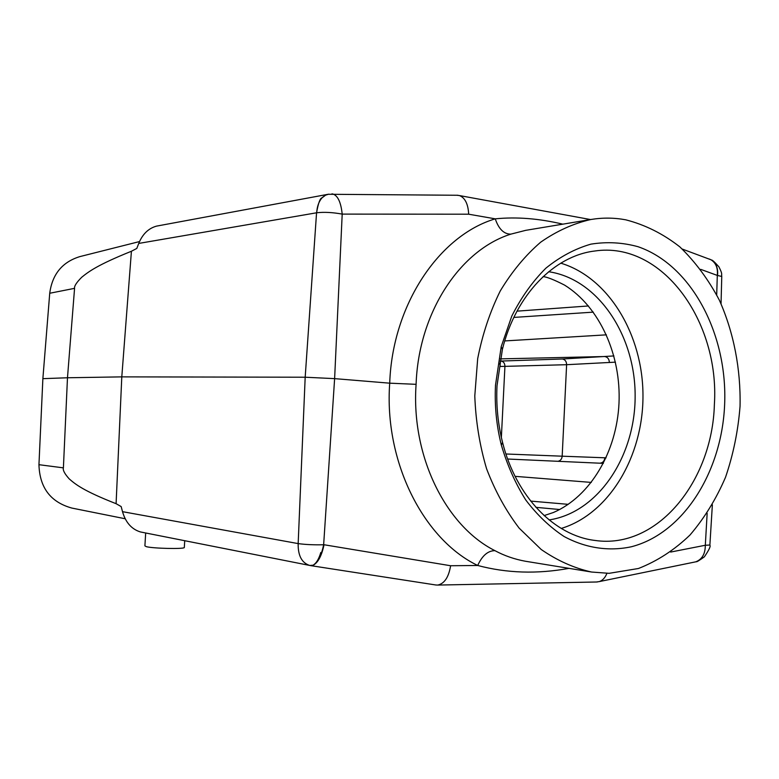 <?xml version="1.0" encoding="UTF-8"?>
<svg xmlns="http://www.w3.org/2000/svg" width="779" height="779" viewBox="0 0 779 779"><rect width="100%" height="100%" fill="white"/><g stroke="black" fill="none" stroke-linecap="round" stroke-linejoin="round"><path stroke-width="1.17" d="M544.093 515.601L553.46 512.485C590.764 496.34 616.725 451.489 618.993 403.327C621.233 355.156 599.733 306.907 564.522 285.075C554.132 279.788 546.994 276.954 543.119 276.594M548.669 271.725L549.205 271.813C598.369 279.34 635.391 335.807 635.138 396.014C635.352 456.212 598.282 512.582 549.098 519.924M561.24 528.444C609.421 513.76 643.191 456.075 642.977 395.664C642.987 335.252 609.022 277.684 560.783 263.166M714.382 404.467C712.347 481.334 657.301 549.643 594.981 540.441C554.609 535.728 516.01 496.778 502.543 442.355C497.917 424.019 496.077 405.177 497.002 385.829L502.377 349.459C515.669 294.988 554.132 255.911 594.484 251.052C662.092 240.692 719.825 321.435 714.382 404.467M724.616 404.924C721.782 471.762 683.592 533.323 631.341 546.77C608.993 551.561 585.75 548.212 564.015 536.468C549.925 527.169 537.189 515.026 525.806 500.04C515.464 483.623 507.324 465.326 501.374 445.16C496.466 425.724 494.509 405.742 495.493 385.216L501.209 346.655L511.793 316.079C521.219 297.383 532.593 281.404 545.923 268.142C560.062 256.719 575.058 248.725 590.901 244.148C606.88 241.597 622.606 242.454 638.059 246.719C691.898 265.24 727.849 334.863 724.616 404.924M609.11 573.325L591.621 572.039C574.113 568.144 557.306 560.627 541.201 549.487L519.126 528.104C505.941 510.82 495.084 491.033 486.573 468.744C479.66 445.403 475.726 421.137 474.791 395.956L477.683 358.661C482.464 334.337 489.981 311.775 500.245 290.986C511.871 271.667 525.348 255.395 540.675 242.191C556.742 230.993 573.519 223.417 591.018 219.474C602.712 217.565 614.28 217.682 625.732 219.814C645.139 224.8 663.163 233.817 679.814 246.855C695.345 261.871 708.539 279.661 719.387 300.227C733.769 332.516 740.848 369.119 740.05 406.258C738.122 430.914 733.273 454.595 725.512 477.293C716.164 499.008 704.323 518.249 689.999 535.017C674.439 549.974 657.242 561.133 638.42 568.504L609.11 573.325M591.018 219.474L525.757 230.331L510.839 234.138C460.116 250.088 418.547 312.437 416.093 384.329C410.932 456.134 445.773 526 494.947 550.665C504.325 555.719 514.471 559.244 525.387 561.24L591.621 572.039M510.839 234.138C503.906 234.148 498.716 229.045 495.259 218.841C516.448 216.718 538.971 218.49 562.827 224.167M569.021 568.358C537.198 574.172 506.759 573.208 477.702 565.476C482.211 555.602 487.956 550.665 494.947 550.665M435.87 584.99L437.749 585.068C444.439 583.637 448.723 577.2 450.613 565.739L477.702 565.476C423.552 539.467 383.92 461.791 389.714 383.18C392.382 304.423 439.551 235.316 495.259 218.841L468.676 214.206L342.195 214.108C332.74 212.375 324.239 211.927 316.702 212.764C317.082 206.406 318.864 201.43 322.048 197.827L325.603 195.139M596.256 582.01L599.343 581.582C602.664 580.413 605.186 577.667 606.919 573.334M456.922 195.256L459.542 195.578C465.112 197.905 468.16 204.108 468.676 214.206M450.613 565.739L324.035 544.745C321.737 555.622 318.163 562.428 313.314 565.174L309.769 565.466C301.824 562.974 297.948 555.68 298.162 543.596C305.495 544.609 313.986 544.998 323.645 544.755L334.619 378.633L389.714 383.18L416.093 384.329M436.104 585.029L310.763 565.642L140.405 531.94C131.602 529.214 125.633 522.456 122.507 511.667L298.162 543.596L305.183 377.221L121.797 376.87L131.417 251.257L136.802 248.433L138.74 243.428C142.518 234.148 148.429 228.383 156.472 226.134L156.861 226.056M323.645 544.755C321.376 555.534 317.929 562.341 313.304 565.174M116.09 503.692C83.226 490.799 75.378 484.256 69.204 478.881C64.618 473.768 62.69 470.097 63.401 467.858L67.481 377.766L121.797 376.87L116.09 503.692L121.164 506.574L122.507 511.667M131.417 251.257C97.161 265.035 88.524 271.754 81.707 277.266C76.517 282.475 74.132 286.166 74.57 288.347L67.481 377.766L42.874 378.662L49.729 293.255C52.281 274.198 62.33 261.987 79.877 256.603L139.529 241.558M125.283 518.775L71.834 508.064C50.596 502.163 39.641 487.703 38.95 464.693L42.874 378.662M693.583 562.272L695.783 561.825C702.113 559.361 705.297 553.84 705.316 545.261L709.873 545.037M695.783 561.825L599.343 581.582M184.331 547.306L184.311 547.549C183.854 549.195 153.112 548.504 146.355 546.673L144.904 545.865L145.673 532.982M721.753 277.042L721.763 276.477L717.303 275.415C718.024 268.093 715.93 262.893 711.023 259.816L709.007 258.959M717.556 275.454C718.228 268.327 716.193 263.195 711.451 260.05L709.835 259.251M325.71 195.11L328.719 194.175M316.702 212.764L316.556 212.794C318.29 203.144 320.101 198.158 322.019 197.837L322.564 197.282M322.603 197.272L325.69 195.11M331.815 193.922L332.614 193.932C337.735 195.393 340.929 202.121 342.195 214.108L334.619 378.633L305.183 377.221L316.556 212.794L138.74 243.428M499.514 363.053L500.352 366.442L504.928 366.364C504.85 363.355 503.594 361.583 501.15 361.047L562.399 358.992L613.91 355.935M615.449 362.157L566.615 364.699C566.518 361.466 565.116 359.567 562.399 358.992M500.284 358.876L604.796 356.529C607.717 357.133 609.236 359.138 609.353 362.566M501.364 437.428L504.928 366.364L566.615 364.699L562.175 456.192L606.072 457.838M557.871 461.295C560.403 460.866 561.844 459.162 562.175 456.192L505.922 453.991M604.845 457.779C604.416 461.187 602.712 462.989 599.733 463.193L603.384 463.378M559.663 509.524L535.913 507.333M707.157 513.234L705.316 545.261L670.641 552.068M716.699 294.822L717.303 275.415L700.711 269.359M63.401 467.858L38.95 464.693M49.729 293.255L74.57 288.347M517.003 311.152L588.466 305.962M593.306 312.136L513.838 317.423M606.413 334.843L504.743 340.929M599.733 463.193L507.665 459.026M515.075 476.339L591.3 482.415M530.674 501.092L568.242 504.344M501.15 361.047L499.865 361.076M502.543 442.355L501.374 445.16M437.749 585.068L597.337 581.981M590.531 219.551L459.542 195.578M313.177 565.223C313.557 564.522 317.472 563.587 320.802 552.496M695.832 561.815L696.319 561.649C696.397 562.224 699.084 560.617 704.372 556.839C709.075 549.886 710.906 546.03 709.864 545.271L712.366 504.811M184.311 547.549L184.72 540.714M711.412 260.03C712.113 259.738 714.606 261.997 718.9 266.808C722.785 274.559 721.266 273.283 721.763 276.477L721.042 303.791M709.611 259.164L711.023 259.816M710.876 259.738L682.297 249.066M457.984 195.266L328.173 194.273L156.472 226.134M502.377 349.459L501.209 346.655"/></g></svg>
